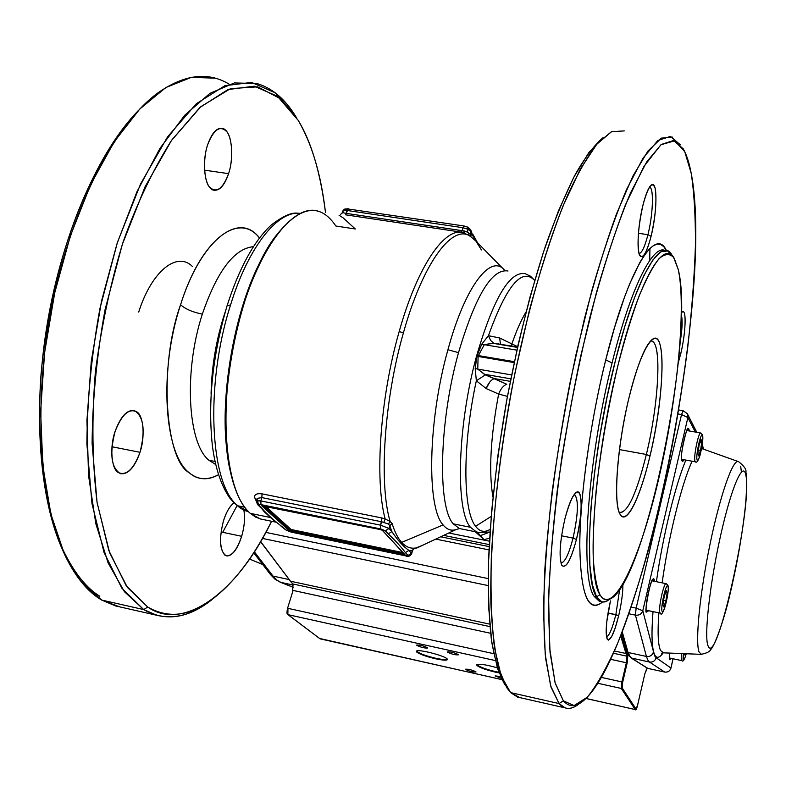 <?xml version="1.0" encoding="UTF-8"?>
<svg xmlns="http://www.w3.org/2000/svg" width="786" height="786" viewBox="0 0 786 786"><rect width="100%" height="100%" fill="white"/><g stroke="black" fill="none" stroke-linecap="round" stroke-linejoin="round"><path stroke-width="1.18" d="M477.456 532.21L483.989 539.638L475.216 531.709M490.012 531.984L480.894 535.443M490.002 532.043L479.529 532.436M489.609 538.204L483.989 539.638M610.074 599.02L606.301 601.437L602.695 601.948L601.565 601.663L596.554 596.859L594.128 596.348C579.685 577.297 587.407 460.35 612.088 362.926C587.407 460.35 579.685 577.297 594.128 596.348L599.178 601.172L600.769 601.496L599.178 601.172L594.128 596.348L596.554 596.859L599.964 594.707C602.764 599.492 606.134 600.926 610.074 599.02C644.972 584.322 695.463 336.811 678.22 269.392L673.622 257.444C669.603 253.259 664.701 253.711 658.914 258.81C652.714 266.7 646.072 279.236 638.969 296.391C631.787 316.001 624.821 338.854 618.071 364.959C608.138 406.843 600.848 448.551 596.21 490.11C593.882 515.95 592.88 538.518 593.233 557.795C594.324 574.645 596.574 586.955 599.964 594.707C613.198 616.813 639.873 559.288 658.383 480.138C677.041 401.115 686.6 307.267 678.22 269.392L674.25 258.417C663.748 237.912 638.487 281.201 618.071 364.959C593.902 460.802 586.051 575.824 599.964 594.707L596.554 596.859L592.359 584.686L589.903 565.478L589.372 539.766L590.895 508.522L594.471 473.123L599.964 435.257L607.116 396.881L615.556 359.968L624.831 326.406L634.459 297.806L643.97 275.375L652.901 259.93L660.898 251.795L667.658 250.95L672.462 256M650.828 341.163L650.238 341.262C662.254 337.106 659.385 401.518 646.357 454.475L649.963 456.106C660.181 413.357 665.015 362.523 660.083 344.808C655.318 326.426 640.767 349.249 629.222 396.832C617.59 444.208 613.227 500.161 619.574 513.209C625.744 526.984 639.833 499.022 649.963 456.106C663.787 399.887 666.607 331.623 653.49 338.599C646.053 343.05 637.967 362.464 629.222 396.832C616.99 445.957 612.874 505.015 620.311 514.624C626.717 525.539 640.325 497.332 649.963 456.106L646.357 454.475L619.456 449.582L646.357 454.475C636.778 492.92 627.955 512.315 619.899 512.668M138.709 312.062C151.708 270.964 177.076 251.048 192.354 266.434M339.071 215.266L343.109 217.84L355.341 228.991L335.858 226.024C319.725 201.953 299.348 205.716 274.736 237.323C237.971 285.868 214.814 408.749 230.495 472.101C234.985 491.967 241.577 505.722 250.282 513.366L255.637 517.09L261.296 519.212L263.231 519.556L260.274 518.947L250.282 513.366L270.374 517.483L286.792 530.422L291.331 532.142L405.35 555.722L408.013 555.476L405.38 552.607C401.184 546.879 395.466 540.64 388.225 533.91L385.356 530.776L380.611 528.929L260.972 504.632L258.8 504.445L258.623 505.025L270.374 517.483L286.792 530.422L291.331 532.142L405.35 555.722L408.013 555.476L405.38 552.607C401.184 546.879 395.466 540.64 388.225 533.91L385.356 530.776L380.611 528.929L260.972 504.632L260.854 500.937L261.846 497.597L381.593 521.757L380.64 525.186L389.011 528.467L389.787 525.657L391.86 531.601C397.844 540.463 403.523 546.732 408.887 550.397L412.562 550.495L411.687 553.688C410.115 556.331 408.052 557.038 405.488 555.82L405.694 555.79M382.124 530.118L404.967 554.69L382.546 530.383L380.788 529.676M262.416 505.634L380.689 529.656L261.748 505.83L289.327 530.796L290.201 530.245L289.327 530.796L291.105 531.474L291.085 530.579L290.201 530.245L291.125 529.518L265.609 506.292L291.125 529.518L291.085 530.579L263.29 505.82L290.201 530.245L403.866 553.688L291.085 530.579L403.935 553.884L403.925 554.788L404.967 554.69L291.105 531.474L289.327 530.796L261.748 505.83L262.396 505.653M649.953 248.415L649.698 260.539L649.953 248.415M517.591 697.094L565.144 707.881C569.428 709.188 574.055 707.862 579.027 703.892L574.625 706.752C568.818 709.719 563.621 708.658 559.043 703.558L510.605 692.604L517.591 697.094L519.703 697.575L510.605 692.604L501.183 675.999L494.473 647.585C491.486 622.934 490.435 592.988 491.319 557.755C494.109 501.861 502.372 436.928 515.135 372.181L529.499 309.939C540.188 270.689 551.389 235.996 563.09 205.863L580.363 169.069L596.761 144.26L611.577 131.694L624.29 130.898M565.144 707.881L559.043 703.558L551.025 687.151L545.69 658.815C543.578 634.145 543.313 604.1 544.885 568.691C548.628 512.472 557.431 447.028 570.243 381.662L584.43 318.792C594.835 279.109 605.574 244.024 616.656 213.517L632.838 176.211L647.969 151L661.399 138.13L672.698 137.137M611.351 131.802L598.087 142.728C588.508 154.783 578.506 171.928 568.062 194.181C547.076 242.638 526.188 314.479 511.185 392.263C496.831 470.283 489.698 547.125 490.906 603.648C492.154 630.146 494.826 651.918 498.923 668.945L506.636 687.504L510.605 692.604L559.043 703.558L550.622 685.775L545.248 654.581L543.499 610.506C544.246 575.205 547.135 535.521 552.175 491.456C558.414 445.917 566.362 400.261 576.01 354.506L591.937 290.211C603.383 250.754 614.927 217.182 626.55 189.514L643.086 158.035L657.931 140.439L670.497 136.4L680.401 144.86M559.043 703.558L563.385 700.837L555.201 683.162L550.033 652.252L548.441 608.649C549.257 573.751 552.175 534.549 557.195 491.034C563.395 446.075 571.255 401.017 580.775 355.861L596.466 292.412C607.725 253.465 619.063 220.326 630.48 193.002L646.701 161.896L661.262 144.486L673.553 140.488L683.231 148.839C686.561 154.577 689.214 162.702 691.179 173.195C694.077 191.755 695.502 215.511 695.463 244.475C694.441 276.043 691.867 310.332 687.73 347.343C680.214 404.603 670.782 457.747 659.405 506.754C647.87 555.643 634.125 600.72 618.179 641.985C607.578 666.371 597.321 684.744 587.407 697.113L574.104 705.573L563.385 700.837L555.093 682.759L549.699 648.421L548.618 597.016C550.406 554.69 554.818 508.178 561.862 457.472C570.155 406.932 579.537 360.067 590.011 316.866C600.926 275.522 612.746 238.168 625.45 204.812L644.068 166.18L660.928 144.752L674.693 140.802L684.744 151.669L691.179 173.195C715.535 297 638.409 671.283 578.594 704.109C572.915 706.997 567.846 705.907 563.385 700.837L559.043 703.558M262.563 257.523C234.297 307.827 218.243 401.057 227.94 457.55C218.243 401.057 234.297 307.827 262.563 257.523M435.768 539.098L488.99 549.895L435.768 539.098M647.939 234.68C652.95 215.02 654.06 188.424 649.737 187.186L649.482 187.097C654.06 187.392 653.078 214.568 647.939 234.68L638.438 233.295L647.939 234.68C644.825 246.804 641.857 253.092 639.038 253.544C641.857 253.092 644.825 246.804 647.939 234.68L651.073 236.331C646.082 254.762 642.074 260.5 639.047 253.564C637.024 242.147 638.36 225.867 643.066 204.724C648.303 185.918 652.331 180.495 655.16 188.444C656.939 200.224 655.573 216.189 651.073 236.331L647.939 234.68M615.851 614.642L619.682 589.333L615.851 614.642L618.67 615.743L615.153 628.211L611.498 636.915L608.413 640.109L607.283 639.342L606.163 633.221L606.733 622.04L610.447 600.897C606.173 620.468 605.122 633.3 607.303 639.372L607.303 639.372C610.319 641.533 614.112 633.654 618.67 615.743C621.53 603.284 622.944 592.772 622.905 584.195C622.944 592.772 621.53 603.284 618.67 615.743L607.991 612.992L615.851 614.642C612.481 628.181 609.366 635.628 606.507 636.974C609.366 635.628 612.481 628.181 615.851 614.642M680.008 343.158C682.277 329.491 682.72 320.148 681.354 315.127C682.72 320.148 682.277 329.491 680.008 343.158M573.053 538.086C578.26 514.191 578.771 499.66 574.586 494.492L574.252 494.414C578.791 498.796 578.388 513.356 573.053 538.086L576.423 539.471C570.852 560.172 565.999 568.818 561.862 565.419C558.807 557.176 559.828 541.613 564.938 518.731C570.823 497.459 575.716 489.089 579.636 493.608C582.377 502.431 581.306 517.719 576.423 539.471C570.872 560.241 566.028 568.907 561.892 565.468C558.748 557.382 559.77 541.8 564.938 518.731C568.926 503.433 572.837 494.571 576.669 492.144C582.819 488.607 582.534 515.488 576.423 539.471L573.053 538.086L561.558 535.806L573.053 538.086C568.789 554.376 564.741 562.678 560.909 562.992C564.741 562.678 568.789 554.376 573.053 538.086M468.436 235.034L471.05 236.94L470.185 234.012L470.843 231.605L477.23 242.393L472.946 236.016L470.185 234.012L470.843 231.605L467.994 229.266L463.062 227.734L462.237 230.711L346.194 213.37L347.058 210.461L343.246 210.668L342.352 212.554M413.672 548.874L414.065 548.166C409.545 548.412 405.409 546.486 401.656 542.399C397.903 538.263 394.719 531.975 392.116 523.545L390.121 521.472C378.754 483.557 384.079 400.005 403.444 332.753C422.387 264.656 451.046 225.425 469.006 235.446L471.05 236.94L470.185 234.012L472.946 236.016L470.843 231.605L467.994 229.266L463.062 227.734L347.058 210.461L343.246 210.668L342.657 212.662L340.417 214.509M291.125 529.518L402.835 552.568L291.125 529.518L291.144 530.403L263.615 505.889L290.25 530.069L291.125 529.518M403.935 553.884L403.925 554.788L291.105 531.474L291.085 530.579L403.935 553.884M440.661 536.799L489.147 546.614L440.661 536.799M443.638 535.394L489.256 544.61L443.638 535.394M489.442 541.19L448.747 532.996L489.442 541.19M492.95 497.106C488.637 471.816 490.523 437.468 498.629 394.061L507.451 396.399L498.629 394.061C490.523 437.468 488.637 471.816 492.95 497.106M413.623 548.883L422.102 545.533L417.061 547.901L414.065 548.166C409.545 548.412 405.409 546.486 401.656 542.399L443.108 524.92C446.861 529.538 451.144 531.1 455.939 529.607L459.486 528.565L478.428 532.338L476.444 531.955L470.431 527.268L453.247 523.84L459.486 528.565L461.402 528.949L459.486 528.565L453.247 523.84C437.409 506.685 439.089 421.935 458.523 352.639C475.491 295.526 491.987 268.311 508.021 271.003C491.987 268.311 475.491 295.526 458.523 352.639L447.932 349.75C465.125 286.006 491.152 252.905 504.779 270.453L475.874 241.017L481.523 249.948M386.673 523.476L388.5 524.046L389.787 525.657L392.116 523.545C394.719 531.975 397.903 538.263 401.656 542.399L443.108 524.92C426.513 507.451 427.908 420.667 447.932 349.75L458.523 352.639C439.089 421.935 437.409 506.685 453.247 523.84L470.431 527.268C455.202 510.202 457.373 425.275 476.65 355.724C493.451 298.405 509.613 271.042 525.117 273.646C509.613 271.042 493.451 298.405 476.65 355.724L475.196 368.506L476.345 380.768C462.325 444.709 462.738 510.871 475.589 526.276C479.499 531.444 484.068 532.633 489.295 529.862L490.189 529.351M526.06 311.914C521.216 319.941 516.481 330.611 511.873 343.924L511.676 346.007L511.873 343.924L517.65 346.685L499.65 338L488.44 335.671L481.739 344.18L476.984 355.793L475.196 368.506L476.345 380.768L486.18 388.559L498.629 394.061C500.761 388.677 503.492 385.415 506.813 384.285L485.345 374.873L477.75 369.096L511.598 374.932L477.75 369.096L478.124 356.451L477.485 355.881L478.36 355.577L514.349 361.698L478.36 355.577L484.304 344.671L516.874 350.153L484.304 344.671L492.606 343.246L498.707 343.836M481.739 344.18L484.304 344.671L481.739 344.18L476.65 355.724C457.373 425.275 455.202 510.202 470.431 527.268L476.444 531.955C480.099 533.105 484.382 532.407 489.295 529.862C484.068 532.633 479.499 531.444 475.589 526.276L491.171 516.441L475.589 526.276C462.738 510.871 462.325 444.709 476.345 380.768L485.345 374.873L484.323 374.244L510.821 378.832L484.323 374.244L477.75 369.096L478.124 356.451L514.162 362.592L478.124 356.451L514.26 362.14L477.485 355.881L478.36 355.577L484.304 344.671L493.795 343.266L517.581 346.999M517.483 347.422L492.606 343.246L517.483 347.422M494.384 378.577C491.054 379.766 488.322 383.087 486.18 388.559L498.629 394.061C500.761 388.677 503.492 385.415 506.813 384.285L494.384 378.577L510.32 381.348L494.384 378.577L485.345 374.873L476.345 380.768L486.18 388.559L489.835 381.937M475.196 368.506L477.75 369.096L475.196 368.506M476.955 357.07L478.124 356.451L476.955 357.07M477.623 354.624L478.36 355.577L477.623 354.624M511.873 343.924L499.65 338L488.44 335.671L490.592 340.446L493.795 343.266M499.65 338L500.446 344.121L499.65 338M488.44 335.671C506.489 285.583 521.914 267.161 534.696 280.425C521.914 267.161 506.489 285.583 488.44 335.671L490.719 340.623M504.828 684.36L497.479 668.336L491.859 642.84L488.666 607.431L488.499 562.835L491.633 511.057L497.96 455.202L506.999 398.836L517.964 345.309L530.019 297.01L543.49 252.031L558.325 211.208L573.78 177.272L588.979 152.356L603.078 137.619C594.393 145.027 585.148 157.269 575.323 174.354C565.311 194.181 555.28 218.311 545.248 246.755C530.157 292.991 517.237 344.641 506.479 401.715C496.605 458.926 490.631 511.774 488.578 560.261C487.998 590.374 488.892 616.489 491.27 638.615C494.404 658.147 498.688 673.032 504.101 683.26L505.506 685.618M257.435 504.425L258.81 505.192L257.435 504.425L256.354 501.046L257.022 500.613L258.8 504.445L257.022 500.613L260.854 500.937L260.972 504.632L258.8 504.445L258.623 505.025L257.435 504.425L256.354 501.046L260.854 500.937L380.64 525.186L389.011 528.467L385.356 530.776L389.011 528.467L389.787 525.657L392.116 523.545L390.121 521.472C378.754 483.557 384.079 400.005 403.444 332.753C422.387 264.656 451.046 225.425 469.006 235.446L468.761 233.187L470.185 234.012L467.228 232.037L467.994 229.266L467.228 232.037L464.428 230.996L464.212 233.098L464.428 230.996L346.194 213.37L348.345 208.781L347.058 210.461L463.062 227.734L461.431 232.44M504.779 270.453C491.152 252.905 465.125 286.006 447.932 349.75C427.908 420.667 426.513 507.451 443.108 524.92C446.861 529.538 451.144 531.1 455.939 529.607L417.061 547.901L414.271 548.549L412.552 550.495L414.065 548.166L412.228 550.593L411.5 553.275L408.887 550.397L412.228 550.593L411.5 553.275L408.013 555.476L411.5 553.275L408.887 550.397L405.38 552.607L408.887 550.397C403.523 546.732 397.844 540.463 391.86 531.601L389.011 528.467L391.86 531.601L389.787 525.657L388.5 524.046L390.121 521.472L385.169 518.957C374.5 479.774 380.11 397.696 399.17 331.594C417.69 265.246 445.574 225.749 463.799 232.99L464.241 233.137M464.477 226.289L467.699 227.085L464.477 226.289M346.194 213.37L342.657 212.662L346.194 213.37L345.526 214.814L461.628 232.194L345.526 214.814L346.194 213.37M680.774 353.602L678.289 362.641L680.774 353.602C686.149 331.751 686.679 305.351 681.383 312.838L682.533 311.816C686.718 309.271 685.608 333.863 680.774 353.602L679.222 352.835L680.774 353.602M666.39 250.538L663.836 246.745L660.83 244.525L657.371 244.082L653.5 245.576L649.236 249.142L644.638 254.821L639.775 262.603L629.615 283.982L624.497 297.187L614.632 327.202L605.741 359.9C590.541 419.979 579.478 500.181 579.793 546.476C580.726 594.776 588.341 613.267 602.626 601.938C588.409 613.709 580.805 595.218 579.793 546.447C579.773 498.019 590.06 422.858 605.741 359.9L612.088 362.926C630.156 289.268 652.616 244.475 664.868 250.439C652.616 244.475 630.156 289.268 612.088 362.926L605.741 359.9C627.827 270.02 655.406 225.808 666.39 250.538M381.947 521.845L383.765 522.484L385.169 518.957L383.765 522.484L388.5 524.046L390.121 521.472L385.169 518.957C374.5 479.774 380.11 397.696 399.17 331.594L403.444 332.753L399.17 331.594C417.69 265.246 445.574 225.749 463.799 232.99L469.006 235.446L468.761 233.187L467.228 232.037L462.237 230.711M274.343 521.03L258.456 505.378L270.374 517.483L250.282 513.366C225.788 493.382 217.702 412.444 235.81 333.726C253.681 254.88 291.793 202.356 318.261 211.188M254.861 498.01L256.305 501.242L254.861 498.01C253.947 494.6 256.344 493.215 262.043 493.863C256.344 493.215 253.947 494.6 254.861 498.01L256.816 499.493M381.868 517.964L262.043 493.863L261.846 497.597L381.593 521.757L381.868 517.964L262.043 493.863L261.846 497.597L257.72 498.285L261.846 497.597L260.854 500.937L380.64 525.186L381.868 517.964L385.169 518.957L381.868 517.964M475.874 241.017L471.05 236.94L475.874 241.017L481.111 249.437M257.72 498.285L256.393 500.918M278.087 523.633L264.302 511.833L260.107 506.616M257.641 504.612L275.316 521.766L264.302 511.833M223.322 317.74C215.639 342.922 211.552 368.398 211.07 394.169C211.552 368.398 215.639 342.922 223.322 317.74L225.327 311.61L223.322 317.74M208.948 460.272L215.02 461.47L208.948 460.272L215.698 464.536L208.948 460.272C187.766 443.599 183.521 371.611 202.326 314.145C192.521 312.14 185.27 308.996 180.574 304.732C158.566 371.08 164.195 454.249 189.249 472.769C198.17 480.059 207.917 480.708 218.488 474.715C207.199 480.639 197.453 479.991 189.249 472.769C164.864 459.672 158.644 364.881 180.574 304.732C200.872 239.887 239.16 210.54 259.459 237.971C238.993 211.169 200.921 239.278 180.574 304.732C185.27 308.996 192.521 312.14 202.326 314.145C183.521 371.611 187.766 443.599 208.948 460.272M253.387 246.657C234.14 248.631 217.113 271.131 202.326 314.145C217.113 271.131 234.14 248.631 253.387 246.657M295.575 116.2C284.974 98.908 272.133 88.032 257.022 83.571L234.385 82.933L209.96 93.328L184.759 115.198L159.98 148.328L136.961 191.715L117.075 243.503L101.532 301.048L91.294 361.157L86.932 420.412L88.553 475.54L95.833 523.722L108.085 562.864L124.394 591.662L143.71 609.582L147.729 607.038L126.222 585.776L108.822 550.505L97.042 502.274L92.109 443.461C92.453 400.064 96.766 355.488 105.059 309.723L122.292 244.475L145.096 186.714L171.623 140.232L199.899 107.495L227.979 89.555L254.261 86.205L277.487 96.295L298.228 120.386C311.993 144.015 321.071 174.639 325.463 212.269C320.403 172.439 311.325 141.814 298.228 120.386L280.484 98.722L257.67 86.833L230.514 88.641L200.833 106.67L171.279 140.733C152.602 170.572 136.558 204.291 123.147 241.882C110.993 281.29 101.758 324.402 95.43 371.208C91.608 418.457 92.168 462.306 97.12 502.755L109.637 552.764L127.381 587.407L147.729 607.038C183.059 631.915 236.969 593.43 271.573 521.275C251.923 560.565 229.797 588.213 205.195 604.218L211.768 599.797C193.248 614.485 174.934 619.643 156.827 615.281L115.532 605.918L119.541 606.831L101.767 600.091L143.71 609.582C162.388 620.193 181.861 619.181 202.12 606.546M207.691 144.673C213.851 129.071 220.316 124.846 227.085 132.019C232.469 138.582 233.206 160.658 228.588 173.667C222.762 189.033 216.386 193.494 209.459 187.048C203.849 180.986 202.837 158.133 207.691 144.673C211.847 132.893 216.798 127.47 222.536 128.393C231.467 130.211 234.69 155.569 228.588 173.667C224.511 185.516 219.54 191.027 213.674 190.192C204.9 188.64 201.383 163.134 207.691 144.673M223.381 521.187C225.975 512.6 229.492 506.508 233.943 502.912C229.767 506.017 226.24 512.108 223.381 521.187C219.255 537.644 219.726 548.942 224.796 555.093C230.868 557.549 236.488 551.281 241.675 536.298C237.254 549.748 232.155 556.282 226.397 555.908C219.775 551.595 218.773 540.021 223.381 521.187M243.847 509.927C245.153 518.2 244.426 526.993 241.675 536.298L221.033 531.975L241.675 536.298C244.495 526.355 245.222 517.561 243.847 509.927M115.021 431.681C121.85 414.153 129.277 407.659 137.324 412.188C143.73 416.639 145.066 437.92 139.996 452.314C133.561 469.458 126.241 476.169 118.028 472.445C111.357 468.603 109.657 446.635 115.021 431.681C120.464 416.649 126.91 409.594 134.327 410.528C143.681 416.364 145.567 430.286 139.996 452.314C134.681 467.385 128.216 474.528 120.602 473.752C111.239 468.092 109.382 454.062 115.021 431.681M214.981 78.158L191.303 77.362L165.875 87.521L139.751 109.067L114.196 141.794L90.596 184.71L70.337 235.977L54.686 292.991L44.596 352.6L40.626 411.422L42.847 466.206L50.913 514.172L64.098 553.216L81.41 582.043L101.767 600.091L143.71 609.582L147.729 607.038C166.082 617.59 185.241 616.656 205.195 604.218M229.227 84.22C207.976 71.3 183.953 74.375 157.18 93.436C113.577 125.662 69.738 211.483 50.903 311.482C32.049 411.481 40.892 511.381 68.755 562.697C78.364 580.402 89.368 592.87 101.767 600.091L115.532 605.918M99.812 596.23C84.2 586.739 70.318 567.718 58.135 539.157C43.171 498.491 36.402 438.49 41.01 374.539C51.454 261.571 87.177 166.642 138.081 110.836C98.889 150.873 62.644 232.725 47.455 322.614C32.305 412.522 39.683 500.928 63.204 551.222M237.952 505.811L244.662 507.186L237.952 505.811C210.088 485.394 204.586 385.337 230.544 304.988C248.445 246.608 277.851 210.284 300.065 213.37C277.851 210.284 248.445 246.608 230.544 304.988L227.154 305.528L230.544 304.988C204.586 385.337 210.088 485.394 237.952 505.811L247.934 511.362L237.952 505.811M227.174 305.744L227.154 305.528C239.268 267.938 253.917 241.155 271.082 225.15C282.95 216.062 291.861 212.092 297.825 213.271M139.996 452.314L111.936 446.753L139.996 452.314M228.588 173.667L204.566 170.169L228.588 173.667M222.693 532.318L237.038 505.722L222.693 532.318M296.803 118.097L294.77 114.913L275.159 92.758L251.579 82.422L224.875 85.694L196.333 103.742L167.595 136.813L140.615 183.855L117.438 242.363L99.94 308.495C91.54 354.889 87.187 400.084 86.892 444.061L91.982 503.649L104.047 552.47L121.801 588.134L143.71 609.582L156.827 615.281M652.174 341.389C662.087 344.484 658.472 404.986 646.357 454.475C636.336 494.482 627.287 513.759 619.201 512.295M343.246 210.668L344.799 209.027L343.246 210.668M472.808 234.248L472.946 236.016L470.716 229.817L468.692 228.382M470.716 229.817L470.843 231.605L470.716 229.817L467.798 227.125M467.994 229.266L467.699 227.085L467.994 229.266M346.616 209.194L344.799 209.027L348.247 208.771M463.062 227.734L464.202 225.995L463.062 227.734M348.679 209.076L464.113 225.985M281.81 526.482L280.543 525.529M281.074 526.217L285.465 529.685M285.652 529.852L291.547 532.25M405.488 555.82L291.744 532.23M388.225 533.91L391.86 531.601L388.225 533.91M380.611 528.929L380.64 525.186L380.611 528.929M257.621 504.602L262.367 508.964M262.249 505.604L262.789 505.703M404.603 554.494L382.546 530.383L380.689 529.656L262.711 505.703M606.93 601.162C602.891 603.117 599.433 601.683 596.554 596.859C582.239 577.818 590.06 460.842 614.711 363.358C635.52 278.175 661.34 234.375 672.089 255.352L672.875 256.452M643.066 204.724C646.092 192.963 649.02 186.272 651.84 184.661C657.735 181.242 657.106 212.79 651.073 236.331C646.79 252.611 643.076 259.085 639.912 255.725C636.454 250.94 638.016 224.442 643.066 204.724M685.402 653.716L684.96 655.102L684.341 653.677M699.137 445.033L701.073 439.521L701.76 442.233L700.532 450.398L698.607 455.919L697.899 453.267L699.137 445.033M700.218 441.958L701.76 442.233M698.39 450.014L700.532 450.398M664.15 596.702L662.932 604.945L663.816 606.969L665.909 600.809L667.127 592.624L666.253 590.541L664.15 596.702M663.62 600.337L665.909 600.809M665.644 592.32L667.127 592.624M500.535 676.481L495.121 675.911L501.38 678.318M465.518 669.446C469.615 671.372 473.113 672.217 476.002 671.981L475.884 671.775C471.787 669.849 468.299 669.004 465.4 669.23L465.518 669.446M447.489 652.164C451.803 654.227 455.448 655.102 458.435 654.807L458.297 654.561C454.003 652.508 450.349 651.623 447.352 651.918L447.489 652.164M416.826 645.365C421.149 647.418 424.764 648.293 427.672 647.998L427.525 647.743C423.202 645.689 419.586 644.805 416.659 645.1L416.826 645.365M477.249 664.376L477.524 665.153C480.334 667.255 486.328 669.407 495.524 671.608L498.845 672.285M499.071 672.895L495.494 672.168C486.023 669.908 479.843 667.687 476.945 665.516L476.778 664.592C479.725 663.698 486.573 664.779 497.322 667.835M416.786 652.105L416.492 651.083C418.064 648.912 444.218 655.553 447.126 658.865L447.401 659.189C447.715 660.633 443.746 660.495 435.503 658.766C426.189 656.536 419.95 654.316 416.786 652.105M416.973 650.867L417.366 651.741C420.431 653.893 426.484 656.045 435.523 658.206C442.685 659.729 446.566 659.985 447.175 658.963L447.175 658.914M681.884 660.653L681.698 653.569M683.555 653.647L683.515 659.159C684.075 659.975 684.989 658.167 686.257 653.755C684.459 659.867 682.975 662.156 681.826 660.643L669.387 657.97M694.952 461.107C693.38 456.754 698.695 431.278 700.807 433.017L702.596 434.992C703.254 438.608 702.379 445.407 699.992 455.379C698.155 461.038 696.612 463.18 695.384 461.814L694.952 461.107M702.605 435.729C701.407 429.736 695.522 455.192 697.064 459.771C698.332 465.41 704.069 440.455 702.605 435.729M695.512 461.834L681.619 459.309M646.239 610.211L660.299 613.129C662.46 619.83 670.094 591.229 667.854 585.167L666.214 583.684C663.895 581.935 657.961 609.504 659.965 612.746L660.397 613.149M662.126 611.39C660.23 608.089 666.39 581.394 667.933 586.189C669.741 589.667 663.738 615.811 662.126 611.39M637.564 705.337L637.574 705.327C636.631 709.07 635.864 710.485 635.265 709.562L586.081 698.469M502.018 679.605L320.187 638.861M621.274 634.263L627.857 655.652L627.159 663.04L622.679 682.219L622.168 687.917L635.992 708.972L635.176 709.483L621.304 688.467L597.782 683.26M495.288 660.564L288.089 614.681L319.941 638.743L287.863 614.573L287.951 608.344L493.746 653.687M622.168 687.917L621.304 688.467L621.883 681.924L601.3 677.385M622.679 682.219L621.883 681.924L626.373 662.745L610.594 659.316M490.621 633.29L293.109 590.433L287.548 608.295M627.159 663.04L626.373 662.745L626.982 656.192L613.365 653.245M489.727 624.133L290.476 581.208L293.031 584.096L292.647 590.414L292.756 583.949L489.943 626.609M627.857 655.652L626.982 656.192L625.97 653.49L614.367 650.995M488.175 585.59L262.396 538.41M260.598 541.505L290.476 581.208L260.52 541.652M626.855 652.96L625.97 653.49L620.675 635.815M488.194 578.594L265.766 532.377M287.588 613.837L287.489 608.325C286.743 612.677 286.861 614.76 287.863 614.573M292.697 590.384L293.05 584.126M635.992 708.972L637.564 705.307L644.864 673.7L647.31 668.129L646.269 669.534M319.568 638.468L502.058 679.674M644.854 673.74L646.701 669.024M644.864 673.72L637.564 705.307M289.042 579.537L273.017 576.089L276.79 579.999L280.926 582.426L293.227 587.27M254.31 551.752L273.017 576.089L270.355 574.389L253.672 552.745M293.168 585.069L280.366 582.269L293.227 587.319M687.799 429.225L688.507 430.846M683.231 459.604L681.826 460.449C679.075 457.668 688.133 422.082 687.947 429.176L687.789 429.235M689.273 430.974L689.057 429.657C687.357 421.817 679.664 454.799 681.826 460.724L682.7 461.5L683.997 459.741M647.929 610.565L646.554 611.695C643.714 616.833 650.67 576.276 653.137 579.449L653.746 581.159M654.532 581.316L654.178 579.528C652.026 573.23 643.96 607.804 646.593 612.078L648.715 610.722M670.664 658.246L669.623 659.356L669.603 653.087M669.593 653.087L669.662 659.7L671.342 658.393M663.581 652.842L660.584 650.533C658.039 645.168 657.46 632.602 658.855 612.834M662.146 582.858C668.355 537.28 681.865 483.017 692.132 461.215M701.603 448.501L737.975 461.461M702.517 448.59L701.947 446.536M685.873 460.085C675.41 484.677 662.627 537.025 656.418 581.699M653.009 611.616C651.24 634.499 651.82 648.931 654.748 654.915C656.791 658.648 659.601 657.961 663.178 652.842M673.032 658.747L670.93 668.002L656.104 657.705L654.551 655.77L642.791 610.761L687.878 417.553L695.315 432.045M631.099 657.961L649.442 662.038L664.671 672.059L647.88 668.414L631.59 658.187L629.792 656.163L628.319 652.557L646.416 656.448C649.875 656.85 652.174 655.485 653.323 652.331M628.869 613.778L635.422 615.143L646.416 656.448L647.762 660.034L649.442 662.038C652.842 662.421 655.062 660.977 656.104 657.705M740.697 466.245L741.375 472.013M701.534 654.365L699.167 652.203C694.981 642.712 699.766 593.312 710.141 543.617C720.457 493.863 733.377 457.766 738.604 461.687C744.155 466.069 746.582 469.547 745.885 472.121C746.504 474.803 747.26 483.341 745.619 504.042C742.524 533.674 737.022 564.987 729.123 597.989C721.577 628.613 713.187 647.87 710.819 649.403C709.935 651.604 706.673 653.245 701.033 654.345L662.971 652.812L661.448 653.431L662.254 652.93M745.835 475.157C752.998 504.366 716.459 670.851 707.96 645.591C703.961 636.09 709.905 583.055 720.723 535.04C731.491 486.858 743.251 460.174 745.835 475.157M702.095 445.613L702.91 448.757M678.043 413.967L681.541 414.576L636.149 608.128L631.178 607.097M647.409 668.198L631.256 658.059L628.928 655.534L622.237 631.816M636.149 608.128L635.422 615.143C639.106 615.556 641.563 614.092 642.791 610.761L636.149 608.128M683.162 410.734L681.541 414.576L687.878 417.553L687.318 413.691L683.162 410.734M670.871 668.247L670.93 668.002C669.957 671.067 667.874 672.423 664.671 672.059L664.75 672.069M647.969 668.424L664.701 672.069C667.874 672.452 669.957 671.136 670.959 668.12L673.081 658.766M601.565 601.663L600.602 601.467M651.024 340.417L653.49 338.599M221.062 128.197L222.536 128.393M133.315 410.331L134.327 410.528M227.154 305.528C212.711 354.663 207.759 401.174 212.308 445.063C215.187 467.699 221.043 485.414 229.876 498.186C237.166 506.38 243.188 510.772 247.934 511.362L248.248 511.431M260.274 518.947L275.847 522.15M342.205 212.446L342.48 211.522M490.199 529.214L489.295 529.862M534.706 280.415L530.481 276.21L525.117 273.646M578.594 704.109L574.625 706.752M472.818 234.277L477.505 242.678M342.549 211.296L344.248 209.282M380.729 529.685L382.173 530.177M575.509 492.969L576.669 492.144M681.826 312.327L682.533 311.816M650.572 185.653L651.84 184.661M686.895 430.551L700.67 432.988M652.046 580.815L666.106 583.664M635.265 709.562L586.032 698.518M290.132 580.982L292.746 583.949M280.366 582.269L274.904 579.105L270.482 574.556M249.476 559.023L262.75 564.525M678.711 409.968L683.103 410.724M696.799 432.31L687.495 414.045M702.32 444.09L703.332 448.924M627.326 651.643L621.805 632.907"/></g></svg>
